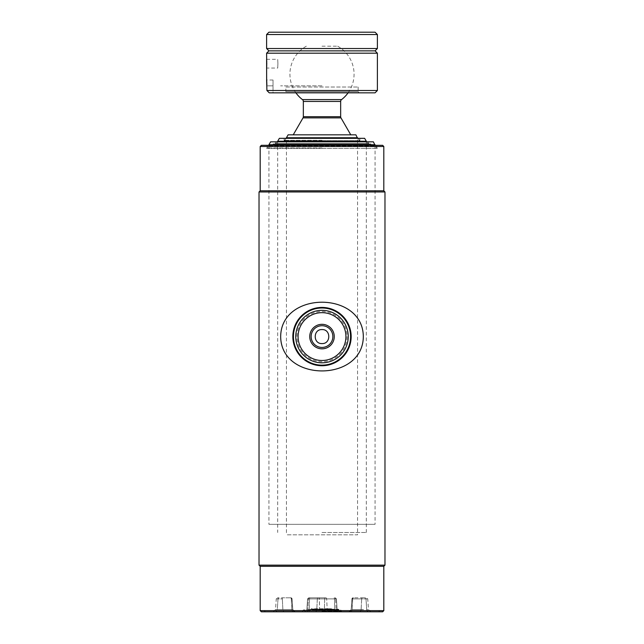 <?xml version="1.0" encoding="UTF-8"?>
<svg xmlns="http://www.w3.org/2000/svg" width="644" height="644" viewBox="0 0 644 644"><rect width="100%" height="100%" fill="white"/><g stroke="black" fill="none" stroke-linecap="round" stroke-linejoin="round"><path stroke-width="0.48" stroke-dasharray="3.22 2.42" d="M382.641 611.8L261.359 611.8M383.808 610.633L260.192 610.633M383.808 566.317L260.192 566.317M384.975 565.15L259.025 565.15M384.975 191.968L259.025 191.968M383.808 190.801L260.192 190.801M383.808 146.486L260.192 146.486M382.641 145.319L261.359 145.319M322 148.007L267.188 148.007L322 148.007M322 611.8L378.559 611.8L322 611.8M295.757 336.579A26.243 26.243 0 0 0 322 362.814A26.243 26.243 0 0 0 348.243 336.579A26.243 26.243 0 0 0 322 310.336A26.243 26.243 0 0 0 295.757 336.579A26.243 26.243 0 0 1 322 310.336A26.243 26.243 0 0 1 348.243 336.579A26.243 26.243 0 0 1 322 362.814A26.243 26.243 0 0 1 295.757 336.579A26.243 26.243 0 0 1 322 310.336A26.243 26.243 0 0 1 348.243 336.579A26.243 26.243 0 0 1 322 362.814A26.243 26.243 0 0 1 295.757 336.579A26.243 26.243 0 0 1 322 310.336A26.243 26.243 0 0 1 348.243 336.579A26.243 26.243 0 0 1 322 362.814A26.243 26.243 0 0 1 295.757 336.579M351.157 336.579A29.157 29.157 0 0 0 322 307.421A29.157 29.157 0 0 0 292.843 336.579A29.157 29.157 0 0 0 322 365.736A29.157 29.157 0 0 0 351.157 336.579A29.157 29.157 0 0 0 322 307.421A29.157 29.157 0 0 0 292.843 336.579A29.157 29.157 0 0 0 322 365.736A29.157 29.157 0 0 0 351.157 336.579A29.157 29.157 0 0 1 322 365.736A29.157 29.157 0 0 1 292.843 336.579A29.157 29.157 0 0 1 322 307.421A29.157 29.157 0 0 1 351.157 336.579A29.157 29.157 0 0 1 322 365.736A29.157 29.157 0 0 1 292.843 336.579A29.157 29.157 0 0 1 322 307.421A29.157 29.157 0 0 1 351.157 336.579A29.157 29.157 0 0 1 322 365.736A29.157 29.157 0 0 1 292.843 336.579A29.157 29.157 0 0 1 322 307.421A29.157 29.157 0 0 1 351.157 336.579M311.141 336.579A10.859 10.859 0 0 0 322 347.438A10.859 10.859 0 0 0 332.859 336.579A10.859 10.859 0 0 0 322 325.711A10.859 10.859 0 0 0 311.141 336.579M293.431 336.579A28.569 28.569 0 0 1 322 308.009A28.569 28.569 0 0 1 350.569 336.579A28.569 28.569 0 0 1 322 365.148A28.569 28.569 0 0 1 293.431 336.579M347.076 336.579A25.076 25.076 0 0 1 322 361.654A25.076 25.076 0 0 1 296.924 336.579A25.076 25.076 0 0 1 322 311.503A25.076 25.076 0 0 1 347.076 336.579M280.671 336.579C281.122 382.383 362.87 382.383 363.329 336.579C362.878 290.702 281.017 290.871 280.671 336.579M268.934 144.739L375.066 144.739M375.066 145.319L375.066 524.337L268.934 524.337L375.066 524.337M268.934 145.319L268.934 524.337M270.625 141.825L373.375 141.825M275.35 141.825L368.65 141.825L275.35 141.825L275.35 143.572L368.65 143.572L275.35 143.572M368.65 141.825L368.65 143.572M277.685 141.237L366.315 141.237M322 532.499L366.315 532.499L322 532.499M279.367 138.323L364.633 138.323M322 140.303L284.101 140.303L322 140.303M322 46.191L337.657 46.191L322 46.191M341.57 99.595L302.43 99.595M293.237 134.821L350.763 134.821L293.237 134.821M288.118 134.821L355.882 134.821M286.427 137.744L357.573 137.744M359.899 140.658L284.101 140.658L359.899 140.658L357.573 138.323L286.427 138.323L357.573 138.323L357.573 534.834L286.427 534.834L357.573 534.834M284.101 140.658L286.427 138.323L286.427 534.834M322 609.932L303.34 609.932L322 609.932M325.856 597.809L308.75 597.809L325.856 597.809A1.167 0.821 90 0 1 326.677 598.888L327.208 609.626L337.158 609.626L309.273 609.626A2.335 0.636 -90 0 1 308.629 611.8L304.515 611.8L308.629 611.8A2.335 0.636 90 0 0 309.273 609.626L307.816 609.626A2.335 1.65 90 0 1 306.174 611.8L315.141 611.8L306.174 611.8A2.335 1.65 -90 0 0 307.816 609.626L334.727 609.626A2.335 0.636 -90 0 0 335.371 611.8A2.335 0.636 90 0 1 334.727 609.626L336.184 609.626A2.335 1.65 90 0 0 337.826 611.8A2.335 1.65 -90 0 1 336.184 609.626L327.208 609.626A2.335 1.65 -90 0 0 328.859 611.8A2.335 1.65 90 0 1 327.208 609.626L326.677 598.888L324.842 598.888L326.677 598.888A1.167 0.821 90 0 0 325.856 597.809M275.044 611.8L295.145 611.8L275.044 611.8A2.335 2.246 -90 0 0 277.282 609.626A2.335 2.246 -90 0 1 275.044 611.8M281.509 597.809L290.903 597.809L281.509 597.809A1.167 0.821 90 0 1 282.338 598.888L282.869 609.626L277.282 609.626L291.837 609.626L282.869 609.626A2.335 1.65 -90 0 0 284.511 611.8A2.335 1.65 -90 0 1 282.869 609.626L282.338 598.888L280.502 598.888L282.338 598.888A1.167 0.821 90 0 0 281.509 597.809M359.489 611.8L370.823 611.8L359.489 611.8A2.335 1.65 -90 0 0 361.131 609.626A2.335 1.65 -90 0 1 359.489 611.8M364.874 597.809L362.492 597.809L364.874 597.809A1.167 1.119 90 0 1 365.993 598.888L361.662 598.888A1.167 0.821 90 0 1 362.492 597.809L353.516 597.809L362.492 597.809A1.167 0.821 90 0 0 361.662 598.888L352.695 598.888A1.167 0.821 90 0 1 353.516 597.809L353.097 597.809L353.516 597.809A1.167 0.821 90 0 0 352.695 598.888L351.946 598.888A1.167 1.159 -90 0 1 353.105 597.809L353.105 597.809A1.167 1.159 -90 0 0 351.946 598.888L365.993 598.888A1.167 1.119 90 0 0 364.874 597.809M322 610.633L379.727 610.633L322 610.633M348.879 611.8L350.521 611.8L348.879 611.8A2.335 2.326 90 0 0 351.197 609.626L351.197 609.626A2.335 2.326 90 0 1 348.879 611.8M324.721 597.809L319.279 597.809L324.721 597.809L324.351 611.8L324.721 597.809M279.126 597.809L277.419 597.809L279.126 597.809A1.167 1.119 90 0 0 278.007 598.888L277.282 609.626L275.503 609.626L277.282 609.626L278.007 598.888L280.502 598.888L278.007 598.888A1.167 1.119 90 0 1 279.126 597.809M325.011 609.586L325.011 609.119L325.011 609.586L328.231 609.586L328.416 609.119L331.563 608.765L325.011 608.765L331.418 608.765L325.631 609.119L324.761 609.932L325.381 609.932L312.227 609.932L339.195 609.932L338.47 609.232L313.362 608.999L314.159 609.586L324.351 609.586L324.302 608.765L324.351 609.586L313.258 609.586L311.302 608.765L324.302 608.765L313.362 608.999M314.159 609.586L321.437 609.932M328.231 609.586L324.761 609.932M325.011 608.765L324.6 608.765L325.011 608.765M313.362 609.232L310.658 609.232L313.258 609.586M320.937 609.932L321.082 609.232M339.195 609.932L328.231 609.932M338.575 609.932L338.47 609.232L329.116 609.232L328.971 609.932M338.607 609.586L312.541 608.999M325.381 609.932L326.371 609.232M366.315 532.499L366.315 141.591L277.685 141.591L277.685 532.499M366.549 141.825L368.65 143.918L275.35 143.918L368.65 143.918M277.451 141.825L275.35 143.918M370.984 143.918L273.016 143.918L370.984 143.918M268.934 146.019L375.066 146.019L268.934 146.019L266.608 148.353L377.392 148.353L266.608 148.353M375.066 146.019L377.392 148.353M268.934 32.2L375.066 32.2M266.608 34.535L377.392 34.535M266.608 48.525L377.392 48.525M268.934 50.86L375.066 50.86L268.934 50.86M266.777 63.684L266.769 64.545M266.753 65.342L266.721 66.139M266.656 67.322L266.608 68.063L277.685 68.063M277.902 63.684C277.669 69.327 277.669 69.327 277.902 63.684C277.669 69.327 277.669 69.327 277.902 63.684C277.669 58.049 277.669 58.049 277.902 63.684C277.669 58.049 277.669 58.049 277.902 63.684M285.847 87.012L358.153 87.012L285.847 87.012L285.847 91.673L358.153 91.673L359.32 92.841L284.68 92.841L359.32 92.841M358.153 87.012L358.153 91.673L285.847 91.673L284.68 92.841M269.256 92.841L273.016 92.841L273.016 85.845L273.016 92.841L269.256 92.841L375.066 92.841M377.392 90.506L266.914 90.506L266.914 85.845L273.016 85.845L273.016 80.017L273.016 85.845L266.914 85.845L266.898 84.517M266.866 83.615L266.817 82.649M266.705 81.031L266.648 80.444M266.608 53.194L377.392 53.194M266.68 60.327L266.705 60.826M266.753 62.025L266.769 62.822M322 85.845L280.599 85.845L322 85.845M303.34 101.438L340.66 101.438M340.66 116.709L303.34 116.709M303.026 117.876L340.974 117.876M315.141 611.8A2.335 1.65 90 0 0 316.792 609.626L317.323 598.888A1.167 0.821 90 0 1 318.144 597.809A1.167 0.821 -90 0 0 317.323 598.888L307.591 598.888L309.474 598.888L309.273 609.626L309.474 598.888L322 598.888L319.384 598.888L319.649 611.8L319.279 597.809L319.158 598.888L336.409 598.888L326.677 598.888L335.653 598.888L336.184 609.626L335.653 598.888L336.409 598.888L334.526 598.888L334.727 609.626L334.526 598.888L309.474 598.888L309.796 597.809L309.474 598.888L307.591 598.888L308.347 598.888L307.816 609.626L308.347 598.888A1.167 0.821 -90 0 1 309.176 597.809A1.167 0.821 -90 0 0 308.347 598.888L319.158 598.888L317.323 598.888L316.792 609.626A2.335 1.65 -90 0 1 315.141 611.8M322 611.22L341.24 611.22L322 611.22M322 610.52L302.761 610.52L322 610.52M363.498 609.626L352.163 609.626L363.498 609.626M365.993 598.888L367.748 598.888L365.993 598.888L366.718 609.626L368.497 609.626L366.718 609.626A2.335 2.246 -90 0 0 368.956 611.8A2.335 2.246 -90 0 1 366.718 609.626L365.993 598.888M352.695 598.888L352.163 609.626A2.335 1.65 -90 0 1 350.521 611.8A2.335 1.65 -90 0 0 352.163 609.626L352.695 598.888M351.946 598.888L351.197 609.626L348.855 611.8L351.181 609.626L351.946 598.888L353.097 597.809L351.93 598.888L351.181 609.626L351.93 598.888M361.662 598.888L361.131 609.626L361.662 598.888M334.824 597.809A1.167 0.821 -90 0 1 335.653 598.888A1.167 0.821 90 0 0 334.824 597.809M334.204 597.809L334.526 598.888L334.204 597.809M292.054 598.888L291.305 598.888A1.167 0.821 90 0 0 290.484 597.809A1.167 0.821 90 0 1 291.305 598.888L292.07 598.888A1.167 1.159 -90 0 0 290.895 597.809A1.167 1.159 -90 0 1 292.054 598.888L292.819 609.626L291.837 609.626L292.803 609.626A2.335 2.326 90 0 0 295.121 611.8A2.335 2.326 90 0 1 292.803 609.626L295.145 611.8L292.819 609.626L292.054 598.888L290.903 597.809L292.07 598.888L292.819 609.626L292.07 598.888M278.007 598.888L276.252 598.888L278.007 598.888M291.305 598.888L291.837 609.626A2.335 1.65 -90 0 0 293.479 611.8A2.335 1.65 -90 0 1 291.837 609.626L291.305 598.888M328.416 609.119L325.631 609.119M313.073 609.119L313.958 609.119M338.857 609.586L306.914 609.932M312.912 609.586L325.631 609.586M267.188 148.007L267.188 145.319M376.812 148.007L376.812 145.319M284.101 138.323L284.101 140.303M359.899 138.323L359.899 140.303M348.082 92.841A32.071 32.071 0 0 0 337.657 46.191M306.343 46.191A32.071 32.071 0 0 0 295.918 92.841M340.66 609.932L341.827 611.8M303.34 609.932L302.173 611.8M378.559 611.8L379.727 610.633M265.441 611.8L264.273 610.633M348.984 611.8L351.31 609.626L352.059 598.888L353.218 597.809M370.823 611.8L368.497 609.626L367.748 598.888L366.581 597.809M336.409 598.888L335.25 597.809L336.409 598.888L337.158 609.626L339.485 611.8L337.158 609.626L336.409 598.888M307.591 598.888L308.75 597.809L307.591 598.888L306.842 609.626L304.515 611.8L306.842 609.626L307.591 598.888M273.177 611.8L275.503 609.626L276.252 598.888L277.419 597.809M295.016 611.8L292.69 609.626L291.941 598.888L290.782 597.809M273.016 80.017L266.608 80.017M266.608 59.312L277.685 59.312"/><path stroke-width="0.97" d="M383.808 610.633L260.192 610.633L261.359 611.8L382.641 611.8L383.808 610.633L383.808 566.317L384.975 565.15L384.975 191.968L259.025 191.968L260.192 190.801L383.808 190.801L384.975 191.968M260.192 610.633L260.192 566.317L383.808 566.317M260.192 566.317L259.025 565.15L384.975 565.15M322 343.574C331.024 344.009 331.032 329.148 322 329.583C312.984 329.148 312.96 344.001 322 343.574M383.808 146.486L382.641 145.319L261.359 145.319L260.192 146.486L383.808 146.486L383.808 190.801M334.26 336.579A12.26 12.26 0 0 1 322 348.839A12.26 12.26 0 0 1 309.74 336.579A12.26 12.26 0 0 1 322 324.318A12.26 12.26 0 0 1 334.26 336.579M311.141 336.579A10.859 10.859 0 0 0 322 347.438A10.859 10.859 0 0 0 332.859 336.579A10.859 10.859 0 0 0 322 325.711A10.859 10.859 0 0 0 311.141 336.579M345.909 336.579A23.909 23.909 0 0 0 322 312.67A23.909 23.909 0 0 0 298.092 336.579A23.909 23.909 0 0 0 322 360.487A23.909 23.909 0 0 0 345.909 336.579M348.243 336.579A26.243 26.243 0 0 0 322 310.336A26.243 26.243 0 0 0 295.757 336.579A26.243 26.243 0 0 0 322 362.814A26.243 26.243 0 0 0 348.243 336.579M293.431 336.579A28.569 28.569 0 0 0 322 365.148A28.569 28.569 0 0 0 350.569 336.579A28.569 28.569 0 0 0 322 308.009A28.569 28.569 0 0 0 293.431 336.579M351.157 336.579A29.157 29.157 0 0 0 322 307.421A29.157 29.157 0 0 0 292.843 336.579A29.157 29.157 0 0 0 322 365.736A29.157 29.157 0 0 0 351.157 336.579M280.671 336.579C281.122 290.774 362.87 290.766 363.329 336.579C362.878 382.456 281.017 382.278 280.671 336.579M375.066 144.739L268.934 144.739L270.625 141.825L373.375 141.825L375.066 145.319M268.934 144.739L268.934 145.319M277.685 141.237L279.367 138.323L364.633 138.323L366.315 141.237L277.685 141.237L277.451 141.825M295.918 92.841A32.071 32.071 0 0 0 302.43 99.595L341.57 99.595A2.335 2.335 0 0 0 340.66 101.438L340.66 116.709A2.335 2.335 0 0 0 340.974 117.876L350.763 134.821M302.43 99.595A2.335 2.335 0 0 1 303.34 101.438L303.34 116.709L340.66 116.709M340.974 117.876L303.026 117.876A2.335 2.335 0 0 0 303.34 116.709M303.026 117.876L293.237 134.821M357.573 137.744L286.427 137.744L288.118 134.821L355.882 134.821L357.573 138.323M286.427 137.744L286.427 138.323M277.685 141.591L366.549 141.825M266.608 53.194L377.392 53.194L375.066 50.86L268.934 50.86L266.608 48.525L377.392 48.525L375.066 50.86L268.934 50.86L266.608 53.194L266.68 60.327M266.608 34.535L268.934 32.2L375.066 32.2L377.392 34.535L266.608 34.535L266.608 48.525M377.392 34.535L377.392 48.525M266.769 64.545L266.753 65.342M266.721 66.139L266.656 67.322M266.648 80.444L266.608 59.312M266.608 80.017L266.914 90.506L269.256 92.841L266.914 90.506L377.392 90.506L377.392 53.194M377.392 90.506L375.066 92.841L269.256 92.841M266.898 84.517L266.866 83.615M266.817 82.649L266.761 81.732M266.761 81.691L266.705 81.031M266.705 60.826L266.753 62.025M266.769 62.822L266.777 63.684M340.66 101.438L303.34 101.438M260.192 190.801L260.192 146.486M259.025 565.15L259.025 191.968M341.57 99.595A32.071 32.071 0 0 0 348.082 92.841"/></g></svg>
